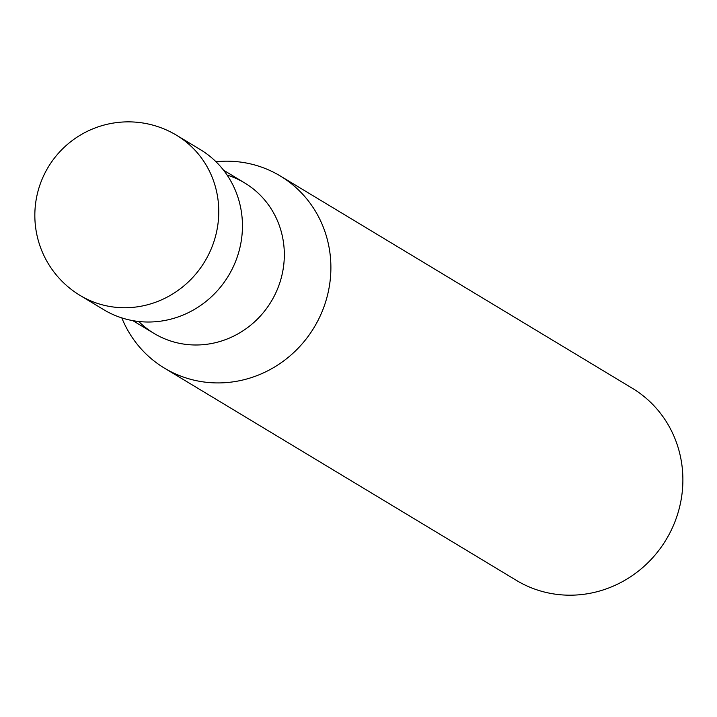 <?xml version="1.0" encoding="UTF-8"?>
<svg xmlns="http://www.w3.org/2000/svg" width="717" height="717" viewBox="0 0 717 717"><rect width="100%" height="100%" fill="white"/><g stroke="black" fill="none" stroke-linecap="round" stroke-linejoin="round"><path stroke-width="1.08" d="M280.302 175.988L632.286 388.247A112.193 107.174 121.1 0 1 681.15 499.641A112.193 107.174 121.1 0 1 596.436 591.875A112.193 107.174 121.1 0 1 516.419 580.394L164.426 368.126A112.193 107.174 -58.9 0 0 244.443 379.607A112.193 107.174 -58.9 0 0 329.157 287.383A112.193 107.174 -58.9 0 0 280.302 175.988A112.193 107.174 -58.9 0 0 215.978 161.728M121.809 317.9A112.193 107.174 -58.9 0 0 164.426 368.126M227.074 175.047A87.841 83.907 121.1 0 1 284.156 260.199A87.841 83.907 121.1 0 1 216.642 342.394A87.841 83.907 121.1 0 1 138.757 321.494M223.552 170.198L244.712 182.96A87.841 83.907 121.1 0 1 282.973 270.175A87.841 83.907 121.1 0 1 216.642 342.394A87.841 83.907 121.1 0 1 153.994 333.396L132.833 320.642M176.606 135.289L200.285 149.566A93.488 89.311 121.1 0 1 241.002 242.4A93.488 89.311 121.1 0 1 170.404 319.253A93.488 89.311 121.1 0 1 103.723 309.69L80.053 295.413A93.488 89.311 -58.9 0 0 146.725 304.976A93.488 89.311 -58.9 0 0 217.323 228.123A93.488 89.311 -58.9 0 0 176.606 135.289A93.488 93.488 0 0 0 35.85 201.638A93.488 93.488 0 0 0 80.053 295.413"/></g></svg>
